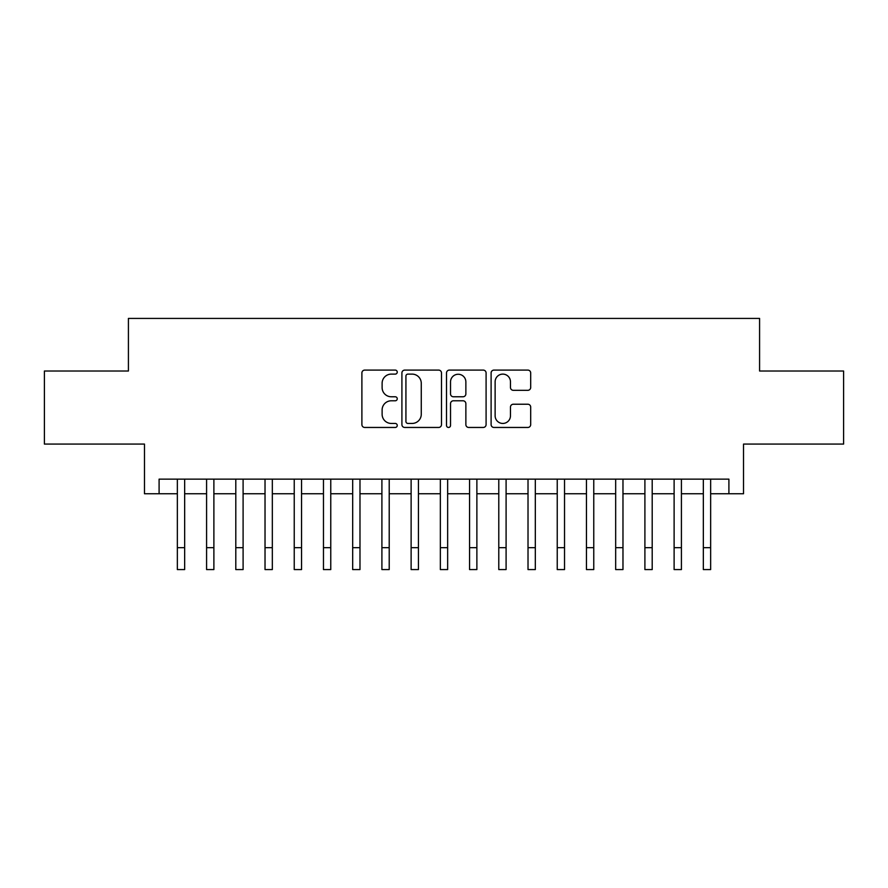 <?xml version="1.0" encoding="UTF-8"?>
<svg xmlns="http://www.w3.org/2000/svg" width="888" height="888" viewBox="0 0 888 888"><rect width="100%" height="100%" fill="white"/><g stroke="black" fill="none" stroke-linecap="round" stroke-linejoin="round"><path stroke-width="1.33" d="M397.247 372.105A2.009 2.009 0 0 0 395.238 370.096L364.768 370.096A2.864 2.864 0 0 0 361.893 372.971L361.893 424.597A2.864 2.864 0 0 0 364.768 427.461L395.238 427.461A2.009 2.009 0 0 0 397.247 425.452A2.009 2.009 0 0 0 395.238 423.443L391.297 423.443A9.18 9.18 0 0 1 382.118 414.274L382.118 409.967A9.18 9.18 0 0 1 391.297 400.788L395.238 400.788A2.009 2.009 0 0 0 397.247 398.779A2.009 2.009 0 0 0 395.238 396.77L391.297 396.77A9.18 9.18 0 0 1 382.118 387.59L382.118 383.294A9.18 9.18 0 0 1 391.297 374.114L395.238 374.114A2.009 2.009 0 0 0 397.247 372.105M527.827 390.32A2.864 2.864 0 0 0 530.691 387.446L530.691 372.971A2.864 2.864 0 0 0 527.827 370.096L493.983 370.096A2.864 2.864 0 0 0 491.108 372.971L491.108 424.597A2.864 2.864 0 0 0 493.983 427.461L527.827 427.461A2.864 2.864 0 0 0 530.691 424.597L530.691 407.104A2.864 2.864 0 0 0 527.827 404.229L513.342 404.229A2.864 2.864 0 0 0 510.467 407.104L510.467 415.773A7.67 7.67 0 0 1 502.797 423.443A7.67 7.67 0 0 1 495.127 415.773L495.127 381.785A7.67 7.67 0 0 1 502.797 374.114A7.67 7.67 0 0 1 510.467 381.785L510.467 387.446A2.864 2.864 0 0 0 513.342 390.32L527.827 390.32M159.096 493.75L159.096 479.143L728.904 479.143L728.904 493.75L743.522 493.75L743.522 444.078L843.6 444.078L843.6 371.018L759.584 371.018L759.584 318.426L128.416 318.426L128.416 371.018L44.4 371.018L44.4 444.078L144.478 444.078L144.478 493.75L177.356 493.75M441.491 372.971A2.864 2.864 0 0 0 438.617 370.096L404.773 370.096A2.864 2.864 0 0 0 401.909 372.971L401.909 424.597A2.864 2.864 0 0 0 404.773 427.461L438.617 427.461A2.864 2.864 0 0 0 441.491 424.597L441.491 372.971M449.384 370.096L483.227 370.096A2.864 2.864 0 0 1 486.091 372.971L486.091 424.597A2.864 2.864 0 0 1 483.227 427.461L468.742 427.461A2.864 2.864 0 0 1 465.867 424.597L465.867 403.651A2.864 2.864 0 0 0 463.003 400.788L453.391 400.788A2.864 2.864 0 0 0 450.527 403.651L450.527 425.452A2.009 2.009 0 0 1 448.518 427.461A2.009 2.009 0 0 1 446.509 425.452L446.509 372.971A2.864 2.864 0 0 1 449.384 370.096M184.66 493.75L206.582 493.75M213.886 493.75L235.797 493.75M243.101 493.75L265.024 493.75M272.327 493.75L294.239 493.75M301.543 493.75L323.465 493.75M330.769 493.75L352.68 493.75M359.984 493.75L381.907 493.75M389.21 493.75L411.122 493.75M418.437 493.75L440.348 493.75M447.652 493.75L469.563 493.75M476.878 493.75L498.79 493.75M506.093 493.75L528.016 493.75M535.32 493.75L557.231 493.75M564.535 493.75L586.457 493.75M593.761 493.75L615.673 493.75M622.976 493.75L644.899 493.75M652.203 493.75L674.114 493.75M681.418 493.75L703.34 493.75M710.644 493.75L728.904 493.75M407.936 374.114A2.009 2.009 0 0 0 405.927 376.124L405.927 421.445A2.009 2.009 0 0 0 407.936 423.443L412.088 423.443A9.18 9.18 0 0 0 421.267 414.274L421.267 383.294A9.18 9.18 0 0 0 412.088 374.114L407.936 374.114M465.867 381.929A7.67 7.67 0 0 0 458.197 374.259A7.67 7.67 0 0 0 450.527 381.929L450.527 393.906A2.864 2.864 0 0 0 453.391 396.77L463.003 396.77A2.864 2.864 0 0 0 465.867 393.906L465.867 381.929M177.356 547.663L184.66 547.663L184.66 569.574L177.356 569.574L177.356 479.143M184.66 547.663L184.66 479.143M206.582 569.574L213.886 569.574L206.582 569.574L206.582 479.143M213.886 569.574L213.886 479.143M235.797 569.574L243.101 569.574L235.797 569.574L235.797 479.143M243.101 569.574L243.101 479.143M265.024 569.574L272.327 569.574L265.024 569.574L265.024 479.143M272.327 569.574L272.327 479.143M294.239 569.574L301.543 569.574L294.239 569.574L294.239 479.143M301.543 569.574L301.543 479.143M323.465 569.574L330.769 569.574L323.465 569.574L323.465 479.143M330.769 569.574L330.769 479.143M352.68 569.574L359.984 569.574L352.68 569.574L352.68 479.143M359.984 569.574L359.984 479.143M381.907 569.574L389.21 569.574L381.907 569.574L381.907 479.143M389.21 569.574L389.21 479.143M411.122 569.574L418.437 569.574L411.122 569.574L411.122 479.143M418.437 569.574L418.437 479.143M440.348 569.574L447.652 569.574L440.348 569.574L440.348 479.143M447.652 569.574L447.652 479.143M469.563 569.574L476.878 569.574L469.563 569.574L469.563 479.143M476.878 569.574L476.878 479.143M498.79 569.574L506.093 569.574L498.79 569.574L498.79 479.143M506.093 569.574L506.093 479.143M528.016 569.574L535.32 569.574L528.016 569.574L528.016 479.143M535.32 569.574L535.32 479.143M557.231 569.574L564.535 569.574L557.231 569.574L557.231 479.143M564.535 569.574L564.535 479.143M586.457 569.574L593.761 569.574L586.457 569.574L586.457 479.143M593.761 569.574L593.761 479.143M615.673 569.574L622.976 569.574L615.673 569.574L615.673 479.143M622.976 569.574L622.976 479.143M644.899 569.574L652.203 569.574L644.899 569.574L644.899 479.143M652.203 569.574L652.203 479.143M674.114 569.574L681.418 569.574L674.114 569.574L674.114 479.143M681.418 569.574L681.418 479.143M703.34 569.574L710.644 569.574L703.34 569.574L703.34 479.143M710.644 569.574L710.644 479.143M206.582 547.663L213.886 547.663M235.797 547.663L243.101 547.663M265.024 547.663L272.327 547.663M294.239 547.663L301.543 547.663M323.465 547.663L330.769 547.663M352.68 547.663L359.984 547.663M381.907 547.663L389.21 547.663M411.122 547.663L418.437 547.663M440.348 547.663L447.652 547.663M469.563 547.663L476.878 547.663M498.79 547.663L506.093 547.663M528.016 547.663L535.32 547.663M557.231 547.663L564.535 547.663M586.457 547.663L593.761 547.663M615.673 547.663L622.976 547.663M644.899 547.663L652.203 547.663M674.114 547.663L681.418 547.663M703.34 547.663L710.644 547.663"/></g></svg>
